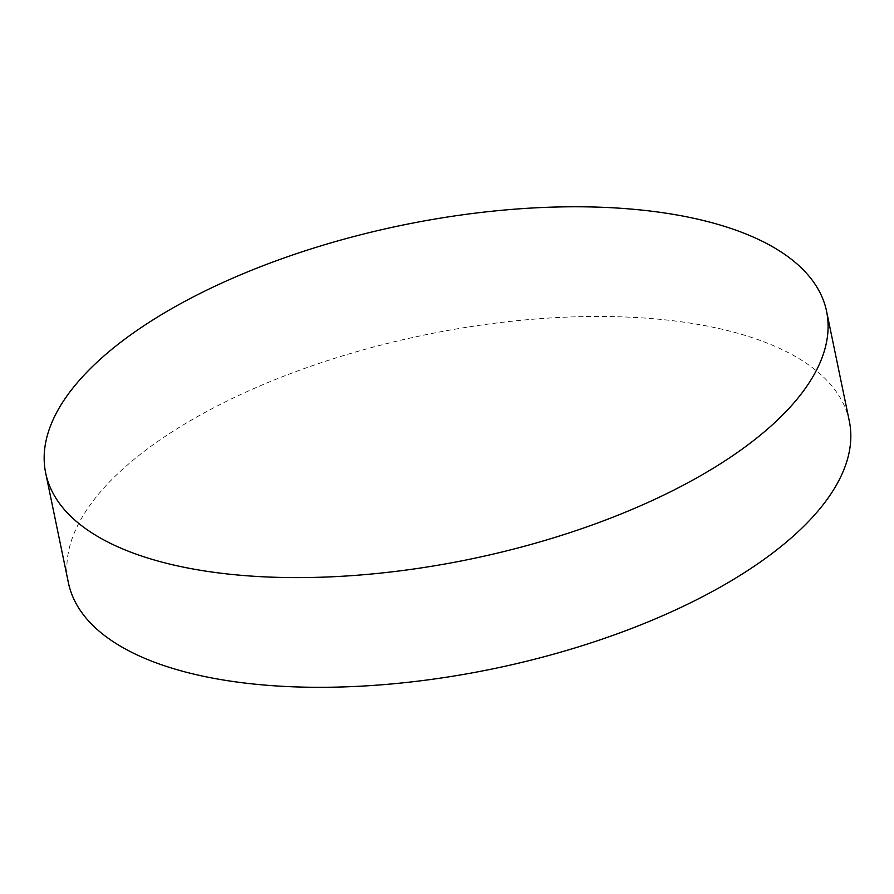 <?xml version="1.0" encoding="UTF-8"?>
<svg xmlns="http://www.w3.org/2000/svg" width="894" height="894" viewBox="0 0 894 894"><rect width="100%" height="100%" fill="white"/><g stroke="black" fill="none" stroke-linecap="round" stroke-linejoin="round"><path stroke-width="0.67" stroke-dasharray="4.47 3.35" d="M849.3 421.029A398.735 170.408 -11.7 0 0 678.278 321.404A398.735 170.408 -11.7 0 0 259.863 385.962A398.735 170.408 -11.7 0 0 68.402 582.743"/><path stroke-width="1.34" d="M655.559 211.71A398.735 170.408 -11.7 0 0 237.145 276.268A398.735 170.408 -11.7 0 0 45.683 473.049A398.735 170.408 -11.7 0 0 470.691 559.052A398.735 170.408 -11.7 0 0 826.581 311.336A398.735 170.408 -11.7 0 0 655.559 211.71M45.683 473.049L68.402 582.743A398.735 170.408 -11.7 0 0 493.41 668.746A398.735 170.408 -11.7 0 0 849.3 421.029L826.581 311.336"/></g></svg>
